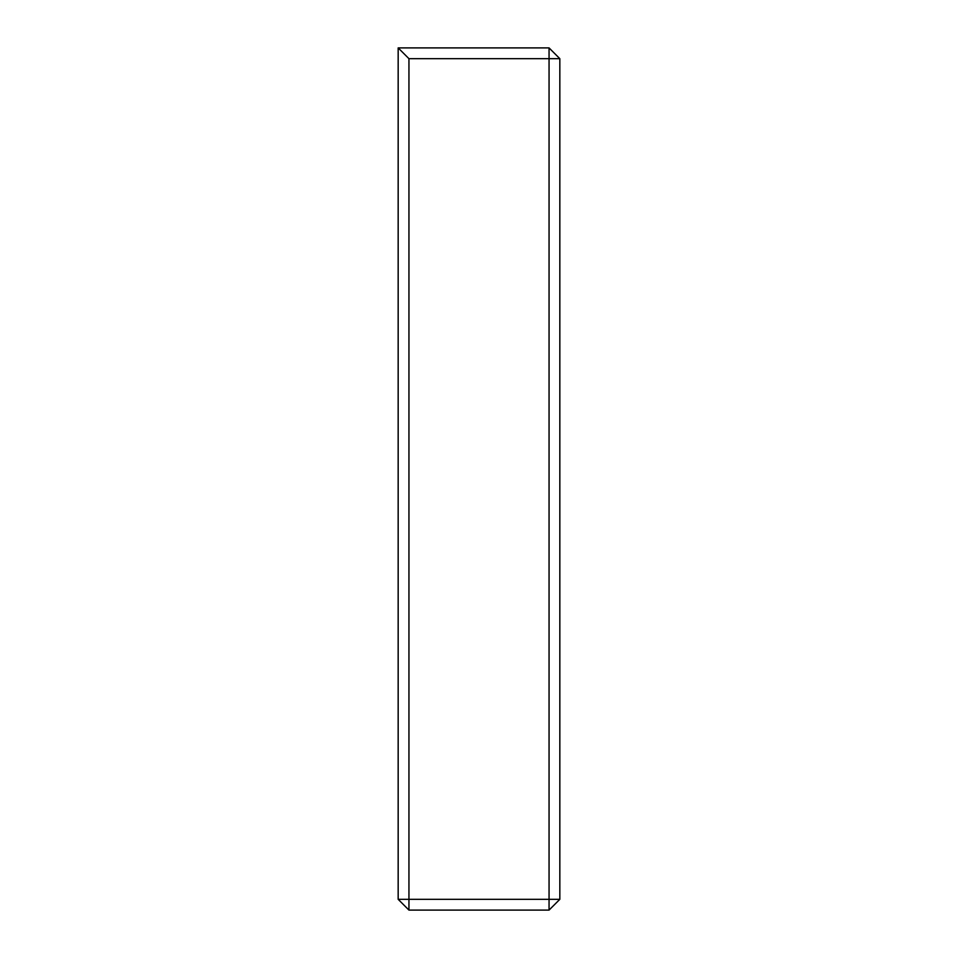 <?xml version="1.0" encoding="UTF-8"?>
<svg xmlns="http://www.w3.org/2000/svg" width="958" height="958" viewBox="0 0 958 958"><rect width="100%" height="100%" fill="white"/><g stroke="black" fill="none" stroke-linecap="round" stroke-linejoin="round"><path stroke-width="1.44" d="M408.946 58.678L549.054 58.678L549.054 47.9L559.831 58.678L549.054 58.678L549.054 899.322L559.831 899.322L549.054 910.1L549.054 899.322L408.946 899.322L408.946 910.1L398.169 899.322L408.946 899.322L408.946 58.678L398.169 47.9L398.169 899.322M408.946 910.1L549.054 910.1M549.054 47.9L398.169 47.9M559.831 899.322L559.831 58.678"/></g></svg>
